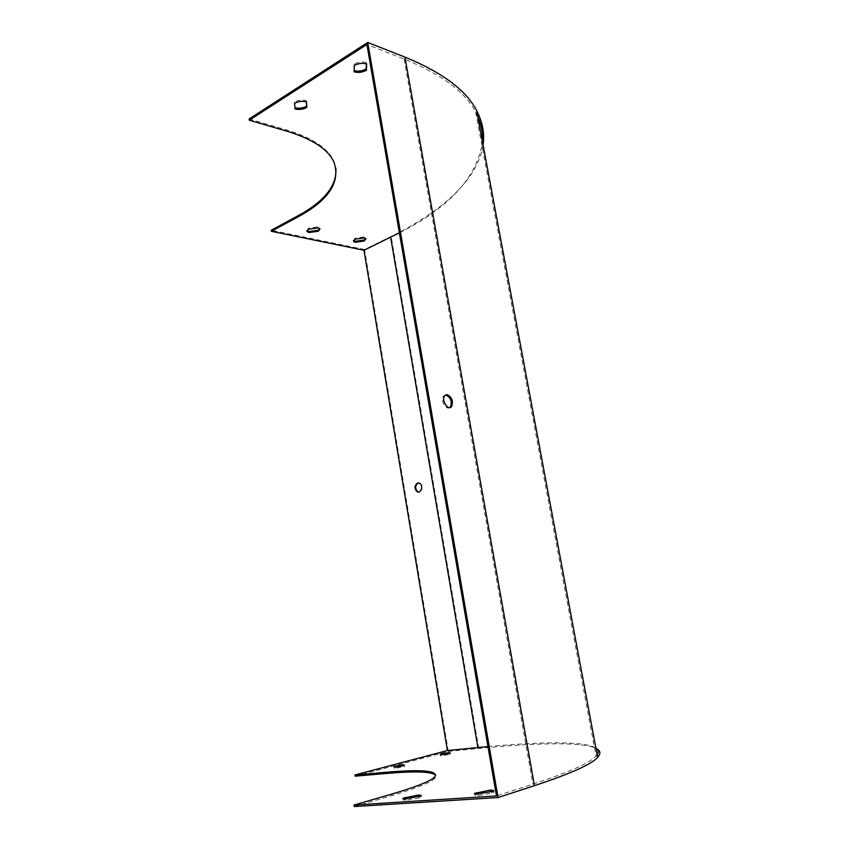 <?xml version="1.0" encoding="UTF-8"?>
<svg xmlns="http://www.w3.org/2000/svg" width="849" height="849" viewBox="0 0 849 849"><rect width="100%" height="100%" fill="white"/><g stroke="black" fill="none" stroke-linecap="round" stroke-linejoin="round"><path stroke-width="0.64" stroke-dasharray="4.25 3.18" d="M355.126 776.156L448.304 751.439L364.529 249.479L391.156 236.468C441.087 212.08 477.902 179.903 483.049 144.85M448.304 751.439L478.772 748.447C537.247 742.726 584.101 741.676 596.847 748.797M418.727 491.964C422.898 490.234 423.418 487.326 420.266 483.23L418.642 482.932M487.963 746.579C542.309 741.601 585.025 741.071 595.892 748.054M597.144 754.74L596.04 756.088C590.204 762.837 569.159 772.197 532.917 784.147L496.474 795.948M399.391 232.849C449.503 207.379 477.212 177.059 482.497 141.91M477.711 116.313L475.716 112.248C465.379 92.063 441.512 74.33 404.124 59.027L366.906 44.477M449.768 407.562C445.863 410.502 440.111 399.773 443.603 396.037L445.396 395.04M364.529 249.479L271.224 230.27M354.298 806.55L392.047 795.524C417.506 787.957 431.897 782.088 435.229 777.917L435.717 775.286M419.173 797.922L405.875 800.278L403.084 799.864L418.642 796.511L421.497 796.914L419.173 797.922L418.918 796.383M490.711 791.671L494.012 792.181L491.953 793.125L477.998 795.598L474.644 795.089L477.594 793.985M401.216 766.191L404.103 765.83L404.389 766.679L394.477 768.409L394.276 767.549L397.226 766.88M445.343 754.22L449.747 753.615L450.384 754.315L440.928 755.971L440.366 755.249L445.184 754.241M306.977 230.684L308.474 228.211L317.887 226.916L319.797 228.031L319.797 228.774M353.492 240.617L355.084 238.198L364.094 236.945L365.739 238.611M294.974 107.749L294.37 102.082C298.211 100.065 302.18 99.556 306.256 100.553L306.34 101.774M354.16 70.594L354.001 64.206C358.182 61.998 362.311 61.478 366.407 62.635L366.365 63.866M249.118 118.956L286.697 129.95C312.22 137.835 327.894 148.14 333.71 160.886L335.886 168.198M366.63 63.951L366.407 62.635M354.224 65.522L354.001 64.206M354.139 71.815L353.916 70.509M306.457 101.816L306.256 100.553M294.571 103.345L294.37 102.082M295.081 108.969L294.879 107.717M364.253 237.911L364.094 236.945M355.243 239.153L355.084 238.198M318.057 227.914L317.887 226.916M308.633 229.209L308.474 228.211M450.203 753.201L450.384 754.315M440.748 754.857L440.928 755.971M440.175 754.145L440.366 755.249M404.198 765.511L404.389 766.679M394.297 767.241L394.477 768.409M394.095 766.392L394.276 767.549M491.677 791.501L491.953 793.125M477.722 793.974L477.998 795.598M405.631 798.739L405.875 800.278M478.772 748.447L391.156 236.468M404.124 59.027L532.917 784.147M392.047 795.524L391.813 794.059M286.697 129.95L286.888 131.171M475.716 112.248L596.04 756.088M435.229 777.917L435.006 776.57M333.71 160.886L333.901 162.021M365.908 238.866L365.749 237.911M353.417 240.914L353.322 240.363M319.956 229.028L319.797 228.031M306.903 230.981L306.807 230.419M474.432 793.804L474.644 795.089M493.736 790.568L494.012 792.181M402.882 798.591L403.084 799.864M421.253 795.386L421.497 796.914M443.603 396.037L444.749 395.634M419.586 483.24L420.266 483.23"/><path stroke-width="1.27" d="M335.886 168.198C337.042 185.591 324.435 201.436 298.073 215.72L271.224 230.27L271.372 231.278L363.988 250.275L399.391 232.849M363.988 250.275L447.434 750.537L487.963 746.579M417.57 483.017L419.586 483.24C423.693 485.204 421.093 494.012 417.103 491.677C414.132 488.462 414.291 485.575 417.57 483.017M418.642 482.932L418.26 483.017C414.981 485.575 414.821 488.462 417.782 491.667L418.727 491.964M595.892 748.054C598.566 749.794 598.98 752.023 597.144 754.74M482.497 141.91C483.049 133.367 481.447 124.835 477.711 116.313M445.396 395.04L445.905 395.04C450.84 397.544 452.347 401.524 450.426 406.979L449.768 407.562M483.049 144.85C484.726 133.41 482.593 121.98 476.639 110.572C466.26 90.302 442.361 72.473 404.92 57.074L367.723 42.45L249.118 118.956L249.309 120.197L366.906 44.477L496.474 795.948L354.065 805.032L391.813 794.059C417.273 786.535 431.674 780.709 435.006 776.57C437.914 770.616 421.582 769.194 385.998 772.282L354.946 774.978L447.434 750.537M418.398 794.982L421.253 795.386L418.918 796.383L405.631 798.739L402.84 798.325L418.398 794.982L418.631 796.436M490.298 790.079L493.736 790.568L491.677 791.501L477.722 793.974L474.368 793.475L490.298 790.079L490.711 791.671M394.095 766.392L403.912 764.673L404.198 765.511L394.297 767.241L394.095 766.392M440.175 754.145L449.556 752.511L450.203 753.201L440.748 754.857L440.175 754.145M435.717 775.286C431.95 771.561 415.437 770.956 386.189 773.481L355.126 776.156L354.946 774.978M596.847 748.797C600.593 750.898 600.848 753.753 597.632 757.361C591.785 764.196 570.73 773.63 534.467 785.675L498.034 797.54L367.723 42.45M447.052 394.626L444.749 395.634C440.907 399.837 448.07 411.277 451.572 406.586C453.483 401.121 451.976 397.141 447.052 394.626M498.034 797.54L354.298 806.55L354.065 805.032M477.594 793.985L490.573 791.682M397.226 766.88L401.216 766.191M319.797 228.774L318.11 230.27L308.76 231.554L306.977 230.684M365.739 238.611L363.966 240.097L355.02 241.339L353.492 240.617M306.34 101.774L306.648 106.199C302.902 108.163 299.007 108.672 294.974 107.749M366.365 63.866L366.195 68.949C362.205 71.061 358.193 71.613 354.16 70.594M295.081 108.969C299.124 109.935 303.051 109.425 306.85 107.452L306.457 101.816C302.382 100.819 298.413 101.328 294.571 103.345L295.081 108.969M354.139 71.815C358.193 72.94 362.29 72.42 366.418 70.255L366.63 63.951C362.544 62.794 358.405 63.325 354.224 65.522L354.139 71.815M308.633 229.209L306.967 231.416L308.919 232.552L318.269 231.268L319.956 229.028L318.057 227.914L308.633 229.209M355.243 239.153L353.481 241.318L355.179 242.294L364.125 241.052L365.908 238.866L364.253 237.911L355.243 239.153M249.309 120.197L286.888 131.171C312.411 139.013 328.085 149.297 333.901 162.021C340.789 181.845 328.903 200.088 298.232 216.75L271.372 231.278M366.418 70.255L366.195 68.949M306.85 107.452L306.648 106.199M364.125 241.052L363.966 240.097M355.179 242.294L355.02 241.339M318.269 231.268L318.11 230.27M308.919 232.552L308.76 231.554M449.556 752.511L449.694 753.328M403.912 764.673L404.05 765.543M476.512 792.52L476.767 794.017M405.249 797.307L405.472 798.739M390.636 237.274L477.902 747.534M386.189 773.481L385.998 772.282M534.467 785.675L404.92 57.074M298.073 215.72L298.232 216.75M597.632 757.361L476.639 110.572M450.426 406.979L451.572 406.586M417.103 491.677L417.782 491.667"/></g></svg>
